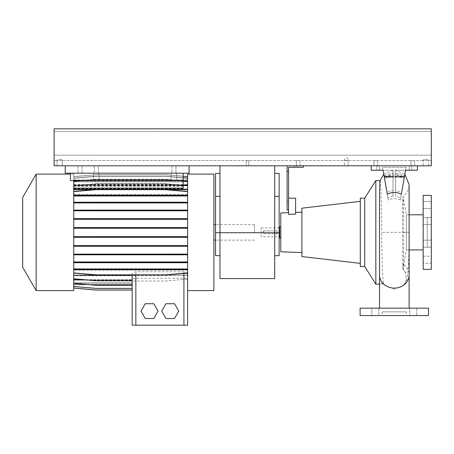 <?xml version="1.0" encoding="UTF-8"?>
<svg xmlns="http://www.w3.org/2000/svg" width="454" height="454" viewBox="0 0 454 454"><rect width="100%" height="100%" fill="white"/><g stroke="black" fill="none" stroke-linecap="round" stroke-linejoin="round"><path stroke-width="0.34" stroke-dasharray="2.27 1.7" d="M394.322 308.164L379.533 308.164L394.322 308.164M384.771 285.311L383.795 284.028L384.771 285.311L394.322 289.266L403.873 285.311L406.222 280.039L405.689 273.246L402.777 267.622L402.857 264.086A14.789 13.217 180 0 1 409.111 274.886M406.341 311.864L382.308 311.864L406.341 311.864L406.341 315.558L382.308 315.558L406.341 315.558M382.308 311.864L382.308 315.558M423.168 240.172L431.3 240.172L431.3 247.197L431.3 240.172L431.3 247.197L431.3 240.172L423.168 240.172L423.168 247.197L431.3 247.197L423.168 247.197L423.168 240.172M423.168 217.528L431.3 217.528L431.3 224.554L431.3 217.528L431.3 224.554L431.3 217.528L423.168 217.528L423.168 224.554L431.3 224.554L423.168 224.554L423.168 217.528M423.168 201.519L431.3 201.519L431.3 208.545L431.3 201.519L431.3 208.545L431.3 201.519L423.168 201.519L423.168 208.545L431.3 208.545L423.168 208.545L423.168 201.519M423.168 256.181L431.3 256.181L431.3 263.207L431.3 256.181L423.168 256.181L423.168 263.207L431.3 263.207L431.3 259.694L431.3 263.207L423.168 263.207L423.168 256.181M378.88 308.164L378.88 315.558L371.854 315.558L378.88 315.558L371.854 315.558L378.88 315.558L378.88 308.164L371.854 308.164L371.854 315.558L371.854 308.164L378.88 308.164M416.795 308.164L416.795 315.558L409.769 315.558L416.795 315.558L409.769 315.558L416.795 315.558L416.795 308.164L409.769 308.164L409.769 315.558L409.769 308.164L416.795 308.164M409.111 249.927L406.341 249.927L406.341 214.799L406.341 249.927L403.039 268.654C403.379 267.077 403.702 250.438 403.697 232.317L403.135 196.622C402.806 194.164 402.522 211.927 402.545 232.255L402.857 264.086M409.111 214.799L406.341 214.799L403.078 196.474C406.983 193.461 408.992 189.483 409.111 184.551L409.111 232.334L381.735 232.352C381.752 259.784 382.784 284.346 383.897 284.125L383.244 284.13L379.533 281.968M380.038 180.726L380.106 180.596C380.651 179.835 381.723 204.663 381.735 232.255L381.735 232.352M400.303 200.038C396.325 198.228 392.335 198.228 388.34 200.038L384.368 177.514C390.979 174.336 397.619 174.336 404.276 177.514L404.071 178.66C401.784 177.412 398.964 176.685 395.616 176.47L395.616 196.224L400.717 197.689L400.303 200.038L405.558 170.239L395.616 170.239L395.616 190.385L395.616 174.58C399.168 174.835 402.079 175.664 404.355 177.066L404.525 176.101C399.985 172.52 388.698 172.497 384.124 176.101L384.288 177.066C386.564 175.664 389.475 174.835 393.028 174.58L393.028 190.385L386.973 192.263L387.319 194.255M384.368 177.514L384.288 177.066M393.028 174.58L393.028 170.239L393.028 176.47L384.572 178.66M393.028 176.47L393.028 196.224L387.926 197.689L388.34 200.038M401.325 194.255L401.676 192.263L395.616 190.385M264.534 230.882C262.622 231.869 262.622 232.857 264.534 233.838L276.367 233.838L277.842 232.363L276.367 230.882L264.534 230.882A1.481 1.481 0 0 0 263.053 232.363A1.481 1.481 0 0 0 264.534 233.838L276.367 233.838A1.481 1.481 0 0 0 277.842 232.363A1.481 1.481 0 0 0 276.367 230.882L264.534 230.882M261.203 236.801L261.203 227.925L261.203 236.801L279.136 236.801M279.692 236.801L279.692 227.925L279.692 236.801M261.203 227.925L279.136 227.925M427.231 217.568L427.231 247.152L427.231 217.568L431.3 217.568L431.3 247.152L431.3 217.568M427.231 247.152L431.3 247.152M423.168 214.799L423.168 249.927L423.168 214.799M402.777 267.622L402.948 268.864C404.917 271.344 405.831 272.803 405.689 273.246M379.533 284.13L383.244 284.13M301.882 212.183L301.882 252.543L301.882 212.183M295.594 212.404L295.594 214.055L295.594 212.404M287.087 165.801L287.087 209.992L287.087 201.116L287.087 209.992L288.568 209.992L288.568 198.16L295.594 198.16L295.594 214.055L288.568 214.362L288.568 167.282L303.357 167.282L294.481 167.282L294.481 165.801L297.075 165.801L294.481 165.801L297.075 165.801L294.481 165.801L294.481 167.282L303.357 167.282L303.357 165.801L297.075 165.801L303.357 165.801L303.357 167.282L303.357 165.801L303.357 167.282L294.481 167.282L303.357 167.282L303.357 165.801L287.087 165.801L303.357 165.801M360.306 201.355L360.306 263.371L360.306 201.355M280.805 232.363L280.805 226.813L280.805 232.363M279.692 226.813L279.692 237.907M409.298 165.801L371.213 165.801L417.436 165.801L409.298 165.801L411.886 165.801L409.298 165.801L409.298 170.239L417.436 170.239L417.436 165.801L371.213 165.801L417.436 165.801L417.436 170.239L409.298 170.239L409.298 165.801M409.298 170.239L417.436 170.239L417.436 165.801L417.436 170.239L409.298 170.239M431.3 269.341L431.3 195.385M360.118 308.164L428.525 308.164M360.118 315.558L428.525 315.558M287.087 209.992L288.568 209.992L287.087 209.992M287.087 171.351L288.568 171.351M288.568 198.16L288.568 209.992M371.213 165.801L371.213 170.239L371.213 165.801L371.213 170.239L393.028 170.239L383.085 170.239L393.028 170.239L393.028 176.322L393.028 170.239L383.085 170.239L384.158 176.322L383.085 170.239L371.213 170.239L371.213 165.801L379.345 165.801L371.213 165.801L371.213 170.239L376.758 170.239L371.213 170.239L371.213 165.801L371.213 170.239L383.085 170.239L382.563 167.254L406.086 167.254L405.558 170.239L417.436 170.239L417.436 165.801M393.028 190.385L393.028 176.322L384.158 176.322L387.926 197.689M401.676 192.263L404.355 177.066M395.616 174.58L395.616 170.239L405.558 170.239L404.486 176.322L395.616 176.322L395.616 196.224M404.525 176.101L406.086 167.254L382.563 167.254L384.124 176.101M386.973 192.263L384.158 176.322L393.028 176.322L393.028 196.224M404.071 178.66L405.558 170.239L417.436 170.239L395.616 170.239L395.616 176.322L404.486 176.322L400.717 197.689M376.758 165.801L379.345 165.801L376.758 165.801L376.758 170.239L376.758 165.801M404.383 176.895L384.26 176.895M404.276 177.514L406.086 167.254L405.558 170.239L395.616 170.239L395.616 176.47M360.306 266.566L360.306 198.16M364.738 266.566L364.738 198.16M301.882 256.544L301.882 208.176M280.805 251.805L280.805 212.92M375.833 284.13L375.833 180.596M423.168 259.694L423.168 263.207L423.168 259.694M423.168 269.341L423.168 195.385M274.698 278.586L274.698 165.801L219.974 165.801L274.698 165.801M219.974 278.586L219.974 165.801M219.974 196.372L219.974 255.659L219.974 196.372L215.537 196.372L215.537 173.445M274.698 196.372L274.698 232.732L274.698 173.445L274.698 196.372L279.136 196.372L279.136 255.659M279.136 232.732L274.698 232.732L274.698 255.659L274.698 232.732L215.537 232.732L215.537 196.372M279.136 173.445L279.136 196.372M215.537 255.659L215.537 232.732M254.546 232.363L254.546 224.594L254.546 232.363M213.874 174.12L213.874 290.6M22.7 197.416L22.7 267.304M36.15 174.12L36.15 290.6M73.73 186.282L183.183 186.282L183.183 188.989L183.183 188.03L73.73 188.03L73.73 176.629L73.73 188.03L73.73 185.97L78.043 185.595L183.183 185.595L183.183 180.596L183.183 188.529L73.73 188.529L73.73 227.999L187.621 227.999L73.73 227.999L73.73 290.6M73.73 191.418L95.919 189.477L165.432 189.477L187.621 191.418L187.621 195.402L73.73 195.402L73.73 191.418L73.73 195.01L187.621 195.01L187.621 195.589L73.73 195.589L187.621 195.589L187.621 202.019L73.73 202.019L95.919 202.019L95.919 202.597L73.73 202.597L187.621 202.597L187.621 209.918L73.73 209.918L95.919 209.918L95.919 210.497L73.73 210.497L187.621 210.497L187.621 218.47L73.73 218.47L95.919 218.47L95.919 219.049L73.73 219.049L187.621 219.049L187.621 290.6L187.621 270.096L73.73 270.096L73.73 272.916L95.919 274.857L165.432 274.857L187.621 272.916L187.621 269.716L187.621 275.101L73.73 275.101L73.73 279.068L95.919 281.015L165.432 281.015L187.621 279.068L187.621 275.51L187.53 279.726C187.071 278.87 185.873 278.376 183.921 278.251L135.848 278.251C133.902 278.376 132.699 278.87 132.245 279.726L73.73 279.726L73.73 283.54L95.919 285.481L132.159 285.481L132.159 279.999L132.154 282.904L73.73 282.904L73.73 286.576L95.919 288.517L132.154 288.517L132.154 283.058L132.154 284.544L73.73 284.544L73.73 288.097L95.919 290.038L132.154 290.038L132.154 284.596L73.73 284.596L73.73 288.097M171.164 180.596L171.164 173.195L176.708 173.195L171.164 173.195L176.708 173.195L171.164 173.195L171.164 180.596L176.708 180.596L176.708 173.195L176.708 180.596L171.164 180.596M93.513 180.596L93.513 173.195L99.057 173.195L93.513 173.195L99.057 173.195L93.513 173.195L93.513 180.596L99.057 180.596L99.057 173.195L99.057 180.596L93.513 180.596M78.043 185.595L95.919 184.029L73.73 185.97L73.73 180.596L183.183 180.596L183.183 173.195L183.183 180.596L183.183 173.195L70.398 173.195L70.398 180.596L73.73 180.596L73.73 188.529M73.73 185.885L183.183 185.885L183.183 189.074L183.183 188.03L73.73 188.03L73.73 174.12L73.73 184.591L73.73 180.596L183.183 180.596L70.398 180.596L70.398 173.195L183.183 173.195M183.183 185.595L183.183 188.529M78.968 185.192L95.919 183.711L73.73 185.652L78.968 185.192L183.183 185.266L183.183 180.596L73.73 180.596L183.183 180.596M183.183 185.266L183.183 188.132M70.398 173.195L70.398 180.596L73.73 180.596M73.73 195.402L73.73 273.308L73.73 246L187.621 246L73.73 246L73.73 184.591L73.73 195.01L187.621 195.01L187.621 181.186L187.621 184.727L187.621 181.821L73.73 181.821M73.73 272.916L73.73 269.716L187.621 269.716L73.73 269.716L73.73 275.101M73.73 279.726L73.73 275.51L73.73 279.068L95.919 281.015L165.432 281.015L187.621 279.068L187.621 275.101M73.73 282.904L73.73 279.999L73.73 283.54L95.919 285.481L132.159 285.481M73.73 284.544L73.73 286.576L95.919 288.517L132.154 288.517L132.154 282.904M132.154 289.987L132.154 284.613L73.73 284.613L73.73 288.046L95.919 289.987L132.154 289.987L132.154 283.126L73.73 283.126L73.73 286.434L95.919 288.375L132.154 288.375L132.154 280.129L73.73 280.129L73.73 283.307L95.919 285.248L132.154 285.248L132.154 275.737L73.73 275.737L73.73 278.756L95.919 280.697L132.154 280.697L132.154 274.715C132.188 273.143 133.419 272.156 135.848 271.759L183.921 271.759L186.855 272.985M73.73 283.126L73.73 288.046M73.73 280.129L73.73 286.434M73.73 275.737L73.73 283.307M73.73 270.096L73.73 278.756M187.621 185.652L165.432 183.711L95.919 183.711L165.432 183.711L182.377 185.192M165.971 303.726L161.698 311.126L165.971 318.521L174.512 318.521L178.78 311.126L174.512 303.726L165.971 303.726M145.263 303.726L140.995 311.126L145.263 318.521L153.804 318.521L158.071 311.126L153.804 303.726L145.263 303.726M73.73 180.13L187.621 180.13L73.73 180.107M73.73 189.386L187.621 189.386L187.621 194.624L73.73 194.624M73.73 283.058L132.154 283.058M73.73 254.223L187.621 254.223L187.621 246.255L73.73 246.255M73.73 218.72L187.621 218.72L187.621 210.787L73.73 210.787M73.73 269.137L187.621 269.137L187.621 262.707L73.73 262.707M73.73 202.353L187.621 202.353L187.621 195.986L73.73 195.986M187.621 174.12L187.621 236.489L73.73 236.489L95.919 236.489L95.919 237.073L73.73 237.073L187.621 237.073L187.621 245.421L73.73 245.421L187.621 245.421L187.621 261.788L73.73 261.788L187.621 261.788L187.621 268.74L73.73 268.74L187.621 268.74L187.621 273.308L187.621 269.137M73.73 275.51L187.621 275.51M94.228 189.624L167.123 189.624M73.73 282.973L132.154 282.973M73.73 219.305L187.621 219.305L187.621 228.231L73.73 228.231M73.73 227.653L187.621 227.653M73.73 254.808L187.621 254.808L187.621 262.707M73.73 262.123L187.621 262.123M73.73 184.857L187.621 184.857L187.621 188.989L183.183 188.989M73.73 180.181L187.621 180.181L187.621 181.662L73.73 181.662M73.73 202.932L187.621 202.932L187.621 210.787M73.73 210.202L187.621 210.202M73.73 245.676L187.621 245.676L187.621 237.306L73.73 237.306M73.73 180.159L187.621 180.159L187.621 181.6L73.73 181.6M73.73 284.567L132.154 284.567M183.183 189.074L73.73 189.216L187.621 189.216M73.73 184.994L183.183 184.994M95.919 253.939L95.919 254.518L187.621 254.518L165.432 254.518L165.432 253.939L187.621 253.939L73.73 253.939L165.432 253.939M73.73 227.414L187.621 227.414L73.73 227.414M73.73 279.999L132.159 279.999M187.621 280.107L187.621 325.178L183.921 325.178L183.921 278.251M73.73 184.727L187.621 184.727M73.73 184.596L187.621 184.596L187.621 181.753L73.73 181.753M73.73 236.727L187.621 236.727L187.621 228.231M86.413 279.863L132.154 279.863M95.919 261.788L95.919 262.372L187.621 262.372L165.432 262.372L165.432 261.788M187.621 272.916L187.621 270.096M187.53 279.726L187.53 283.546L187.621 279.726M95.919 237.073L187.621 237.073L187.621 236.489L95.919 236.489M95.919 219.049L187.621 219.049L187.621 218.47L95.919 218.47M95.919 210.497L187.621 210.497L187.621 209.918L95.919 209.918M95.919 202.597L187.621 202.597L187.621 202.019L95.919 202.019M187.621 194.624L187.621 191.809L165.432 189.868L95.919 189.868L73.73 191.809L95.919 189.868L165.432 189.868L187.621 191.809L187.621 195.01L187.621 191.418M187.621 188.989L187.621 185.97L165.432 184.029L95.919 184.029L165.432 184.029L187.621 185.97L187.621 189.386M187.621 184.596L187.621 181.418L165.432 179.478L95.919 179.478L73.73 181.418L95.919 179.478L165.432 179.478L187.621 181.418L187.621 184.857M187.621 181.6L187.621 178.291L165.432 176.351L95.919 176.351L73.73 178.291L95.919 176.351L165.432 176.351L187.621 178.291L187.621 181.753M187.621 180.107L187.621 176.68L165.432 174.733L95.919 174.733L73.73 176.68L95.919 174.733L165.432 174.733L187.621 176.68L187.621 180.159M183.183 176.243L165.432 174.688L95.919 174.688L73.73 176.629L95.919 174.688L165.432 174.688L187.621 176.629L187.621 180.13M187.621 176.629L187.621 180.181M183.183 177.758L165.432 176.203L95.919 176.203L73.73 178.144L95.919 176.203L165.432 176.203L187.621 178.144L187.621 181.662M187.621 178.144L187.621 181.821M187.621 195.402L187.621 195.986M187.621 202.353L187.621 202.932M187.621 218.72L187.621 219.305M187.621 236.727L187.621 237.306M187.621 245.676L187.621 246.255M187.621 254.223L187.621 254.808M132.154 280.697L132.154 275.737M132.154 285.248L132.154 325.178L183.921 325.178M132.154 288.375L132.154 283.126M132.154 290.038L132.154 284.544M132.245 285.481L132.245 279.726M95.919 246L95.919 245.421M165.432 246L165.432 245.421M73.73 195.01L187.621 195.01M95.919 195.589L95.919 195.01M165.432 195.589L165.432 195.01M95.919 227.999L95.919 227.414M165.432 227.999L165.432 227.414M95.919 262.372L165.432 262.372M187.621 181.186L165.432 179.245L95.919 179.245L73.73 181.186L95.919 179.245L165.432 179.245L183.183 180.794M165.432 219.049L165.432 218.47M95.919 254.518L165.432 254.518M183.183 188.824L73.73 188.824M165.432 210.497L165.432 209.918M73.73 273.308L95.919 275.249L165.432 275.249L187.621 273.308L165.432 275.249L95.919 275.249L73.73 273.308M95.919 268.74L95.919 269.318L187.621 269.318L165.432 269.318L165.432 268.74M95.919 269.318L165.432 269.318M165.432 237.073L165.432 236.489M165.432 202.597L165.432 202.019M183.183 186.282L183.183 185.885M348.099 159.683L348.099 165.801L344.404 165.801L348.099 165.801L344.404 165.801L348.099 165.801L348.099 159.683C348.4 157.493 344.098 157.498 344.404 159.683L344.404 165.801L344.404 159.683C344.109 157.487 348.405 157.504 348.099 159.683C346.873 160.756 345.636 160.756 344.404 159.683C345.63 160.756 346.862 160.756 348.099 159.683M300.032 160.625L300.032 165.801L296.331 165.801L300.032 165.801L296.331 165.801L300.032 165.801L300.032 160.625L296.331 160.625L296.331 165.801L296.331 160.625L300.032 160.625M377.683 160.625L377.683 165.801L373.983 165.801L377.683 165.801L373.983 165.801L377.683 165.801L377.683 160.625L373.983 160.625L373.983 165.801L373.983 160.625L377.683 160.625M414.661 160.625L414.661 165.801L410.961 165.801L414.661 165.801L410.961 165.801L414.661 165.801L414.661 160.625L410.961 160.625L410.961 165.801L410.961 160.625L414.661 160.625M248.815 160.625L248.815 165.801L246.227 165.801L248.815 165.801L246.227 165.801L248.815 165.801L248.815 160.625L246.227 160.625L246.227 165.801L246.227 160.625L248.815 160.625M423.168 165.801L423.168 160.466C422.941 158.917 428.57 158.917 428.343 160.466C428.565 158.917 422.946 158.917 423.168 160.466L431.3 160.625L431.3 155.183L431.3 160.625L423.168 160.466L423.168 165.801L428.343 165.801L428.343 160.466L428.343 165.801L423.168 165.801M57.09 165.801L57.09 160.466L62.266 160.466C62.487 158.917 56.869 158.917 57.09 160.466C56.864 158.917 62.493 158.917 62.266 160.466L423.548 160.625L57.09 160.466L57.09 165.801L62.266 165.801L62.266 160.466L62.266 165.801L57.09 165.801M54.128 160.625L54.128 155.183L54.128 160.625L57.471 160.625L54.128 160.625M431.3 131.547L431.3 155.183L431.3 131.547L54.128 131.547L54.128 128.822L431.3 128.822L54.128 128.822L54.128 155.183L54.128 131.547L431.3 131.547M54.128 128.822L431.3 128.822L431.3 165.801L54.128 165.801L54.128 128.822M98.319 165.801L98.319 173.195L94.25 173.195L98.319 173.195L94.25 173.195L98.319 173.195L98.319 165.801L94.25 165.801L94.25 173.195L94.25 165.801L98.319 165.801M82.049 165.801L82.049 173.195L77.98 173.195L82.049 173.195L77.98 173.195L82.049 173.195L82.049 165.801L77.98 165.801L77.98 173.195L77.98 165.801L82.049 165.801M175.97 165.801L175.97 173.195L171.901 173.195L175.97 173.195L171.901 173.195L175.97 173.195L175.97 165.801L171.901 165.801L171.901 173.195L171.901 165.801L175.97 165.801M65.223 165.801L189.097 165.801L65.223 165.801L189.097 165.801L65.223 165.801L65.223 173.195L189.097 173.195L189.097 165.801L189.097 173.195L65.223 173.195L65.223 165.801L65.223 173.195L189.097 173.195L189.097 165.801M411.886 170.239L411.886 165.801L411.886 170.239M297.075 167.282L297.075 165.801L297.075 167.282M287.087 203.704L288.568 203.704L287.087 203.704M403.697 232.317L409.099 232.334C409.094 245.932 408.816 257.418 408.282 266.793L407.283 277.354C407.193 278.648 406.631 280.464 405.581 282.802L403.873 285.311M135.848 274.857L135.848 271.759M183.921 273.24L183.921 271.759M135.848 325.178L135.848 278.251M54.128 155.183L431.3 155.183L54.128 155.183M383.783 174.177L394.322 169.762L404.866 174.177M287.087 201.116L288.568 201.116M379.345 170.239L379.345 165.801L379.345 170.239M254.546 240.126L215.537 240.126M187.621 179.949L73.73 179.949M132.154 284.777L73.73 284.777M73.73 174.12L70.398 174.12M254.546 224.594L215.537 224.594"/><path stroke-width="0.68" d="M379.533 308.164L379.538 232.255C379.538 204.652 379.527 179.869 380.106 180.596M387.319 194.255C391.989 191.9 396.654 191.9 401.325 194.255L404.383 176.895L384.26 176.895L387.319 194.255M279.136 236.801L279.692 236.801M279.136 227.925L279.692 227.925M423.168 195.385L423.168 269.341L431.3 269.341L431.3 195.385L423.168 195.385M409.111 249.927L423.168 249.927M409.111 214.799L423.168 214.799M364.738 198.16L364.738 266.566L360.306 266.566L360.306 198.16L364.738 198.16L375.833 180.596L375.833 284.13L379.533 284.13M375.833 180.596L380.072 180.596M364.738 266.566L375.833 284.13M288.568 212.648L280.805 212.92L280.805 251.805L301.882 252.543M295.594 212.404L301.882 212.183M303.357 165.801L303.357 167.282L288.568 167.282L288.568 214.362L295.594 214.055L295.594 198.16L288.568 198.16M360.306 201.355L301.882 208.176L301.882 256.544L360.306 263.371M280.805 237.907L279.692 237.907L279.692 226.813L280.805 226.813M428.525 308.164L360.118 308.164L360.118 315.558L428.525 315.558L428.525 308.164M287.087 165.801L287.087 209.992L288.568 209.992M287.087 171.351L288.568 171.351M384.26 176.895L383.085 170.239L371.213 170.239L371.213 165.801M417.436 165.801L417.436 170.239L405.558 170.239L404.383 176.895M274.698 255.659L279.136 255.659L279.136 232.732L274.698 232.732L274.698 278.586L219.974 278.586L219.974 232.732L274.698 232.732L274.698 165.801M219.974 165.801L219.974 232.732L215.537 232.732L215.537 255.659L219.974 255.659M279.136 232.732L279.136 173.445L274.698 173.445M219.974 173.445L215.537 173.445L215.537 232.732M22.7 267.304L22.7 197.416L36.15 174.12L36.15 290.6L22.7 267.304M36.15 290.6L73.73 290.6L73.73 180.596M187.621 290.6L213.874 290.6L213.874 174.12L187.621 174.12L187.621 325.178L132.154 325.178L132.154 274.857M183.183 173.195L183.183 188.132L73.73 188.132M70.398 173.195L70.398 180.596L183.183 180.596M165.971 303.726L161.698 311.126L165.971 318.521L174.512 318.521L178.78 311.126L174.512 303.726L165.971 303.726M73.73 275.334L132.154 275.334M186.855 272.985L187.621 274.715M73.73 189.624L94.228 189.624M167.123 189.624L187.621 189.624M183.183 184.994L187.621 184.994M73.73 279.863L86.413 279.863M145.263 303.726L140.995 311.126L145.263 318.521L153.804 318.521L158.071 311.126L153.804 303.726L145.263 303.726M73.73 283.307L95.919 285.248L132.154 285.248M73.73 288.046L95.919 289.987L132.154 289.987M73.73 286.434L95.919 288.375L132.154 288.375M73.73 288.097L95.919 290.038L132.154 290.038M73.73 278.756L95.919 280.697L132.154 280.697M73.73 237.306L187.621 237.306M73.73 236.727L95.919 236.727L95.919 237.306M95.919 236.727L165.432 236.727L165.432 237.306M165.432 236.727L187.621 236.727M183.183 180.794L187.621 181.186M183.183 185.266L187.621 185.652M73.73 246.255L187.621 246.255M73.73 245.676L95.919 245.676L95.919 246.255M95.919 245.676L165.432 245.676L165.432 246.255M165.432 245.676L187.621 245.676M73.73 210.787L187.621 210.787M73.73 210.202L95.919 210.202L95.919 210.787M95.919 210.202L165.432 210.202L165.432 210.787M165.432 210.202L187.621 210.202M183.183 177.758L187.621 178.144M73.73 262.707L187.621 262.707M73.73 262.123L95.919 262.123L95.919 262.707M95.919 262.123L165.432 262.123L165.432 262.707M165.432 262.123L187.621 262.123M73.73 228.231L187.621 228.231M73.73 227.653L95.919 227.653L95.919 228.231M95.919 227.653L165.432 227.653L165.432 228.231M165.432 227.653L187.621 227.653M73.73 195.986L187.621 195.986M73.73 195.402L95.919 195.402L95.919 195.986M95.919 195.402L165.432 195.402L165.432 195.986M165.432 195.402L187.621 195.402M73.73 191.418L95.919 189.477L165.432 189.477L187.621 191.418M73.73 202.932L187.621 202.932M73.73 202.353L95.919 202.353L95.919 202.932M95.919 202.353L165.432 202.353L165.432 202.932M165.432 202.353L187.621 202.353M73.73 272.916L95.919 274.857L165.432 274.857L187.621 272.916M73.73 269.137L187.621 269.137M73.73 269.716L187.621 269.716M95.919 269.137L95.919 269.716M165.432 269.137L165.432 269.716M73.73 219.305L187.621 219.305M73.73 218.72L95.919 218.72L95.919 219.305M95.919 218.72L165.432 218.72L165.432 219.305M165.432 218.72L187.621 218.72M73.73 254.808L187.621 254.808M73.73 254.223L95.919 254.223L95.919 254.808M95.919 254.223L165.432 254.223L165.432 254.808M165.432 254.223L187.621 254.223M183.183 176.243L187.621 176.629M54.128 165.801L431.3 165.801L431.3 128.822L54.128 128.822L54.128 165.801M65.223 165.801L65.223 173.195L189.097 173.195L189.097 165.801M409.111 308.164L409.111 274.886A14.789 13.217 180 0 1 394.322 288.103A14.789 13.217 180 0 1 379.726 277.025M279.136 196.372L274.698 196.372M219.974 196.372L215.537 196.372M135.848 325.178L135.848 274.857M183.921 325.178L183.921 273.24M404.866 174.177L409.111 184.551L409.111 274.886M380.038 180.726L383.783 174.177M215.537 240.126L213.874 240.126M70.398 174.12L36.15 174.12M215.537 224.594L213.874 224.594"/></g></svg>
